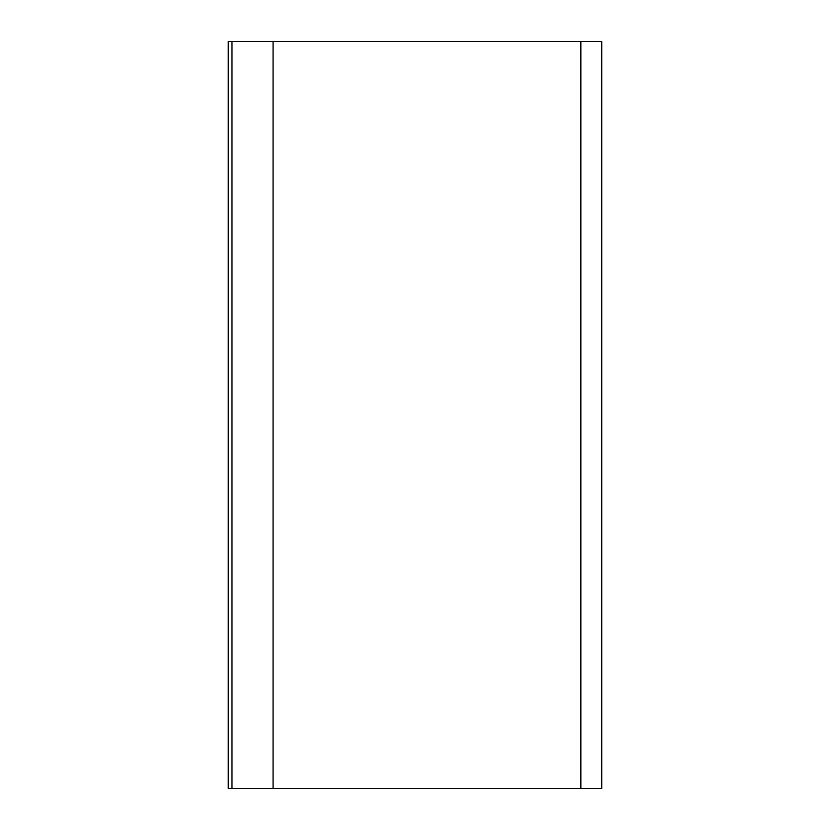 <?xml version="1.0" encoding="UTF-8"?>
<svg xmlns="http://www.w3.org/2000/svg" width="830" height="830" viewBox="0 0 830 830"><rect width="100%" height="100%" fill="white"/><g stroke="black" fill="none" stroke-linecap="round" stroke-linejoin="round"><path stroke-width="1.25" d="M580.875 41.5L601.75 41.5L601.75 788.5L580.875 788.5L580.875 41.5L231.985 41.5L231.985 788.5L228.25 788.5L228.25 41.5L231.985 41.5L231.985 788.5L273.07 788.5L273.07 41.5L273.07 788.5L580.875 788.5"/></g></svg>
